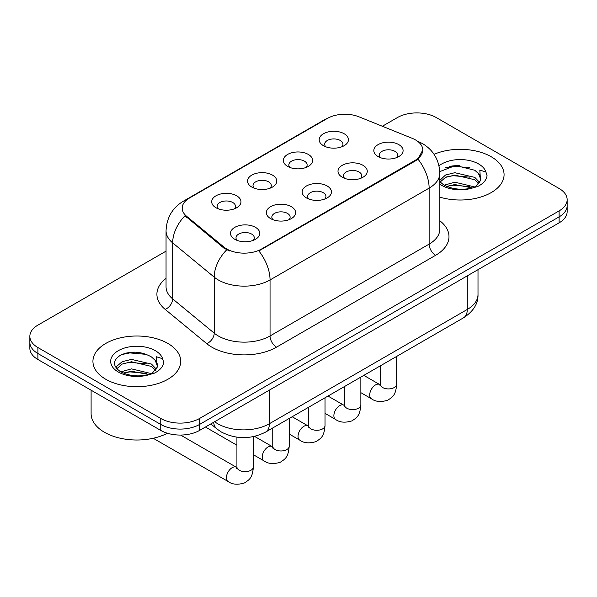 <?xml version="1.0" encoding="UTF-8"?>
<svg xmlns="http://www.w3.org/2000/svg" width="597" height="597" viewBox="0 0 597 597"><rect width="100%" height="100%" fill="white"/><g stroke="black" fill="none" stroke-linecap="round" stroke-linejoin="round"><path stroke-width="0.9" d="M287.635 166.384L287.635 166.384A14.634 8.448 180 0 1 287.635 154.436A14.634 8.448 180 0 1 308.328 154.436A14.634 8.448 180 0 1 308.328 166.384A14.634 8.448 180 0 1 287.635 166.384M305.933 167.503A9.149 5.283 0 0 0 307.127 164.891A9.149 5.283 0 0 0 304.448 161.153A9.149 5.283 0 0 0 294.485 160.011A9.149 5.283 0 0 0 288.836 164.891A9.149 5.283 0 0 0 290.038 167.503M251.807 187.062L251.807 187.062A14.634 8.448 180 0 1 251.807 175.115A14.634 8.448 180 0 1 272.501 175.115A14.634 8.448 180 0 1 272.501 187.062A14.634 8.448 180 0 1 251.807 187.062M270.105 188.182A9.149 5.283 0 0 0 271.299 185.57A9.149 5.283 0 0 0 268.62 181.839A9.149 5.283 0 0 0 258.658 180.697A9.149 5.283 0 0 0 253.009 185.57A9.149 5.283 0 0 0 254.21 188.182M215.98 207.749L215.98 207.749A14.634 8.448 180 0 1 215.98 195.801A14.634 8.448 180 0 1 236.681 195.801A14.634 8.448 180 0 1 236.681 207.749A14.634 8.448 180 0 1 215.98 207.749M234.278 208.868A9.149 5.283 0 0 0 235.479 206.256A9.149 5.283 0 0 0 232.8 202.525A9.149 5.283 0 0 0 222.83 201.376A9.149 5.283 0 0 0 217.181 206.256A9.149 5.283 0 0 0 218.383 208.868M323.462 145.698L323.462 145.698A14.634 8.448 180 0 1 323.462 133.75A14.634 8.448 180 0 1 344.156 133.75A14.634 8.448 180 0 1 344.156 145.698A14.634 8.448 180 0 1 323.462 145.698M341.753 146.817A9.149 5.283 0 0 0 342.954 144.205A9.149 5.283 0 0 0 340.275 140.467A9.149 5.283 0 0 0 330.313 139.325A9.149 5.283 0 0 0 324.664 144.205A9.149 5.283 0 0 0 325.865 146.817M342.282 177.249L342.282 177.249A14.634 8.448 180 0 1 342.282 165.302A14.634 8.448 180 0 1 362.976 165.302A14.634 8.448 180 0 1 362.976 177.249A14.634 8.448 180 0 1 342.282 177.249M360.573 178.369A9.149 5.283 0 0 0 361.775 175.749A9.149 5.283 0 0 0 359.095 172.018A9.149 5.283 0 0 0 349.126 170.876A9.149 5.283 0 0 0 343.484 175.749A9.149 5.283 0 0 0 344.678 178.369M306.455 197.928L306.455 197.928A14.634 8.448 180 0 1 306.455 185.98A14.634 8.448 180 0 1 327.149 185.98A14.634 8.448 180 0 1 327.149 197.928A14.634 8.448 180 0 1 306.455 197.928M324.746 199.047A9.149 5.283 0 0 0 325.947 196.435A9.149 5.283 0 0 0 323.268 192.704A9.149 5.283 0 0 0 313.298 191.555A9.149 5.283 0 0 0 307.656 196.435A9.149 5.283 0 0 0 308.858 199.047M270.628 218.614L270.628 218.614A14.634 8.448 180 0 1 270.628 206.666A14.634 8.448 180 0 1 291.321 206.666A14.634 8.448 180 0 1 291.321 218.614A14.634 8.448 180 0 1 270.628 218.614M288.918 219.733A9.149 5.283 0 0 0 290.12 217.121A9.149 5.283 0 0 0 287.441 213.39A9.149 5.283 0 0 0 277.478 212.241A9.149 5.283 0 0 0 271.829 217.121A9.149 5.283 0 0 0 273.03 219.733M234.8 239.3L234.8 239.3A14.634 8.448 180 0 1 234.8 227.353A14.634 8.448 180 0 1 255.494 227.353A14.634 8.448 180 0 1 255.494 239.3A14.634 8.448 180 0 1 234.8 239.3M253.098 240.419A9.149 5.283 0 0 0 254.292 237.807A9.149 5.283 0 0 0 251.613 234.069A9.149 5.283 0 0 0 241.651 232.927A9.149 5.283 0 0 0 236.002 237.807A9.149 5.283 0 0 0 237.203 240.419M378.11 156.563L378.11 156.563A14.634 8.448 180 0 1 378.11 144.616A14.634 8.448 180 0 1 398.803 144.616A14.634 8.448 180 0 1 398.803 156.563A14.634 8.448 180 0 1 378.11 156.563M396.401 157.683A9.149 5.283 0 0 0 397.602 155.071A9.149 5.283 0 0 0 394.923 151.332A9.149 5.283 0 0 0 384.953 150.19A9.149 5.283 0 0 0 379.311 155.071A9.149 5.283 0 0 0 380.505 157.683M412.251 138.347A24.693 14.253 180 0 1 415.549 139.944A24.693 14.253 180 0 1 422.78 150.026A24.693 14.253 180 0 1 415.549 160.108L261.635 248.971A24.693 14.253 180 0 1 223.95 247.068L186.667 216.323A24.693 14.253 180 0 1 182.197 208.144A24.693 14.253 180 0 1 189.436 198.062L327.38 118.422A24.693 14.253 180 0 1 359.006 116.825L412.251 138.347M491.212 156.75A43.902 25.343 0 0 0 434.049 154.302A43.902 25.343 0 0 1 491.212 156.75A43.902 25.343 0 0 1 504.069 174.675A43.902 25.343 0 0 0 491.212 156.75M167.869 343.432A43.902 25.343 0 0 0 120.027 337.939A43.902 25.343 0 0 0 92.931 361.349A43.902 25.343 0 0 0 105.788 379.274A43.902 25.343 0 0 0 153.63 384.767A43.902 25.343 0 0 0 180.727 361.349A43.902 25.343 0 0 0 167.869 343.432A43.902 25.343 0 0 0 120.027 337.939A43.902 25.343 0 0 0 92.931 361.349A43.902 25.343 0 0 0 105.788 379.274A43.902 25.343 0 0 0 153.63 384.767A43.902 25.343 0 0 0 180.727 361.349A43.902 25.343 0 0 0 167.869 343.432M422.78 150.026L417.945 159.108L415.549 160.847L258.859 250.956A32.007 18.477 60 0 1 270.045 279.956A36.581 21.119 180 0 1 218.308 279.956A36.581 21.119 180 0 1 214.211 277.135L172.667 242.882A36.581 21.119 180 0 1 166.048 230.763L166.048 286.769A36.581 21.119 0 0 0 172.667 298.888L214.211 333.141A36.581 21.119 0 0 0 218.308 335.962A36.581 21.119 0 0 0 270.045 335.962L429.131 244.113A36.581 21.119 0 0 0 439.847 229.181L439.847 173.175A36.581 21.119 180 0 1 429.131 188.115A32.007 18.477 -120 0 0 417.945 159.108M166.048 251.143L37.887 325.134A27.44 15.843 0 0 0 29.85 336.335L29.85 348.282A27.44 15.843 0 0 0 37.887 359.484L160.757 430.422L160.757 424.452A27.44 15.843 0 0 0 199.555 424.452L559.113 216.86A27.44 15.843 0 0 0 567.15 205.659A27.44 15.843 0 0 1 559.113 216.86L199.555 424.452A27.44 15.843 0 0 1 160.757 424.452L37.887 353.514L160.757 424.452L160.757 418.475A27.44 15.843 0 0 0 199.555 418.475L559.113 210.89A27.44 15.843 0 0 0 567.15 199.689A27.44 15.843 0 0 0 559.113 188.488L436.243 117.549A27.44 15.843 0 0 0 397.445 117.549L382.349 126.258M29.85 342.312A27.44 15.843 0 0 0 37.887 353.514A27.44 15.843 0 0 1 29.85 342.312M229.494 250.956L223.95 248.151L185.003 215.718A32.007 21.41 129.5 0 0 172.667 242.882L172.667 298.888A9.149 6.119 -50.5 0 1 165.175 309.38A45.73 26.402 180 0 1 166.048 278.396M439.847 197.137A43.902 25.343 0 0 0 504.069 174.675A43.902 25.343 0 0 1 439.847 197.137M29.85 336.335A27.44 15.843 0 0 0 37.887 347.536L160.757 418.475M136.332 352.178A36.581 21.119 0 0 0 125.788 353.163M459.675 165.503A36.581 21.119 0 0 0 449.131 166.481M160.757 430.422A27.44 15.843 0 0 0 199.555 430.422L559.113 222.838A27.44 15.843 0 0 0 567.15 211.637L567.15 199.689M439.847 181.689L443.601 184.831C451.601 189.167 461.063 190.279 471.966 188.152L477.779 186.458C483.361 183.592 486.458 180.018 487.07 175.727L485.928 172.026L479.816 170.1L480.533 180.57L480.846 179.152A20.671 11.933 0 0 0 478.51 173.637L474.809 170.264L455.615 165.488L439.81 171.6M480.533 180.57L475.488 186.66M444.213 185.189L454.817 182.189L475.011 187.01M469.667 186.615L453.19 185.204L446.646 186.391L454.817 184.563L472.712 187.988M439.847 180.361L445.549 175.003L454.817 172.705L474.787 177.376L479.592 182.376M440.146 182.04L445.549 177.376L454.817 175.078L474.787 179.749L478.794 183.503M478.51 173.637L480.831 179.436M445.093 167.876L453.19 166.235L469.876 167.705M446.623 176.913L453.19 175.719L469.667 177.13M91.102 390.207L91.102 413.624A45.73 26.402 0 0 0 104.497 432.288A45.73 26.402 0 0 0 167.414 433.25M157.198 367.252L157.504 365.834A20.671 11.933 0 0 0 155.168 360.319L151.466 356.946C141.228 351.29 131.019 350.64 120.833 354.999C112.587 360.289 112.393 365.789 120.258 371.513C128.258 375.849 137.72 376.953 148.631 374.834L154.436 373.14C160.018 370.274 163.115 366.7 163.727 362.409L162.585 358.7L156.474 356.782L157.19 367.252L152.145 373.341M120.87 371.871L131.474 368.871L151.668 373.685M146.325 373.297L129.847 371.886L123.303 373.065L131.474 371.237L149.369 374.67M116.236 368.036L116.855 366.245L122.213 361.685L131.474 359.387L151.451 364.058L156.25 369.058M116.803 368.715L122.213 364.058L131.474 361.76L151.451 366.424L155.451 370.185M155.168 360.319L157.489 366.118M121.751 354.558L129.847 352.917L146.534 354.387M123.28 363.595L129.847 362.401L146.325 363.812M261.635 248.971L261.635 249.703M223.95 247.068L223.95 248.151M186.667 216.323L186.667 217.405M415.549 160.108L415.549 160.847M276.515 347.163A9.149 5.283 60 0 1 270.045 335.962L270.045 279.956L429.131 188.115L429.131 244.113A9.149 5.283 60 0 0 435.594 255.315L276.515 347.163A45.73 26.402 180 0 1 211.845 347.163A45.73 26.402 180 0 1 206.719 343.641L165.175 309.38M439.847 173.175C439.228 160.026 433.444 150.16 422.504 143.586L417.885 141.34A32.007 14.992 112 0 0 417.452 141.183M186.712 199.928A32.007 18.477 -120 0 0 183.391 201.182C172.451 207.749 166.667 217.614 166.048 230.763M183.391 201.182L324.686 119.601A32.007 18.477 60 0 1 327.111 118.572M226.681 249.845A32.007 21.41 129.5 0 0 214.211 277.135L214.211 333.141A9.149 6.119 -50.5 0 1 206.719 343.641M439.847 220.808A45.73 26.402 180 0 1 435.594 255.315M199.555 418.475L199.555 430.422M559.113 210.89L559.113 222.838M37.887 347.536L37.887 359.484M214.636 421.721A36.581 21.119 0 0 0 217.666 423.706A36.581 21.119 0 0 0 269.396 423.706L467.287 309.455A36.581 21.119 0 0 0 478.003 294.522C478.264 303.597 473.436 311.365 463.496 317.828L265.613 432.079A18.291 10.559 60 0 0 269.396 423.706L269.396 390.102M467.287 275.851L467.287 309.455A18.291 10.559 60 0 1 463.496 317.828M213.636 422.295A18.291 12.231 129.5 0 0 216.912 428.937L210.823 423.915M396.684 356.402L396.684 384.162A8.231 4.754 180 0 1 393.901 387.729A8.231 4.754 180 0 1 382.632 387.528A8.231 4.754 180 0 1 380.222 384.162L379.961 385.946M396.684 384.162C395.751 395.774 392.401 397.012 387.804 400.184C381.005 402.288 375.543 401.811 371.401 398.759A8.231 4.754 -60 0 1 370.14 392.169A8.231 4.754 -60 0 1 375.52 384.916A8.231 4.754 -60 0 1 375.886 384.714A8.231 4.754 -60 0 1 379.632 384.505L380.199 384.804M360.857 377.088L360.857 404.848A8.231 4.754 180 0 1 358.073 408.415A8.231 4.754 180 0 1 346.805 408.214A8.231 4.754 180 0 1 344.394 404.848L344.133 406.624M360.857 404.848C359.924 416.46 356.581 417.699 351.976 420.863C345.178 422.967 339.715 422.497 335.581 419.445A8.231 4.754 -60 0 1 334.32 412.848A8.231 4.754 -60 0 1 339.693 405.594A8.231 4.754 -60 0 1 340.059 405.4A8.231 4.754 -60 0 1 343.812 405.191L344.372 405.482M325.029 397.774L325.029 425.534A8.231 4.754 180 0 1 322.246 429.101A8.231 4.754 180 0 1 310.977 428.892A8.231 4.754 180 0 1 308.567 425.534L308.306 427.31M325.029 425.534C324.096 437.138 320.753 438.385 316.149 441.549C309.35 443.653 303.888 443.183 299.754 440.131A8.231 4.754 -60 0 1 298.493 433.534A8.231 4.754 -60 0 1 303.866 426.28A8.231 4.754 -60 0 1 304.231 426.086A8.231 4.754 -60 0 1 307.985 425.87L308.545 426.168M289.209 418.452L289.209 446.22A8.231 4.754 180 0 1 286.418 449.78A8.231 4.754 180 0 1 275.157 449.578A8.231 4.754 180 0 1 272.747 446.22L272.478 447.996M289.209 446.22C288.269 457.824 284.926 459.063 280.329 462.235C273.53 464.339 268.06 463.862 263.926 460.817A8.231 4.754 -60 0 1 262.665 454.22A8.231 4.754 -60 0 1 268.038 446.966A8.231 4.754 -60 0 1 268.404 446.765A8.231 4.754 -60 0 1 272.157 446.556L272.717 446.854M253.382 436.631L253.382 466.899A8.231 4.754 180 0 1 250.591 470.466A8.231 4.754 180 0 1 239.33 470.264A8.231 4.754 180 0 1 236.919 466.899L236.651 468.682M253.382 466.899C252.441 478.51 249.098 479.749 244.501 482.921C237.703 485.025 232.233 484.548 228.099 481.495A8.231 4.754 -60 0 1 226.838 474.899A8.231 4.754 -60 0 1 232.218 467.652A8.231 4.754 -60 0 1 232.584 467.451A8.231 4.754 -60 0 1 236.33 467.242L236.89 467.541M485.928 172.026A26.164 15.104 0 0 0 478.667 163.988A26.164 15.104 0 0 0 439.019 165.779M439.847 184.182A26.164 15.104 0 0 0 441.676 185.354A26.164 15.104 0 0 0 471.966 188.152M162.585 358.7A26.164 15.104 0 0 0 155.324 350.67A26.164 15.104 0 0 0 118.333 350.67A26.164 15.104 0 0 0 118.333 372.028A26.164 15.104 0 0 0 148.631 374.834M324.686 119.601L330.559 116.87M417.885 141.34L417.4 141.146M265.613 432.079C250.889 439.474 236.173 439.474 221.45 432.079L216.912 428.937M478.003 294.522L478.003 269.665M371.401 398.759L360.857 392.669M380.222 365.909L380.222 384.162M379.632 384.505L363.819 375.371M335.581 419.445L325.029 413.355M344.394 386.587L344.394 404.848M343.812 405.191L327.999 396.057M299.754 440.131L289.209 434.041M308.567 407.273L308.567 425.534M307.985 425.87L292.172 416.743M263.926 460.817L253.382 454.727M236.919 445.22L205.42 427.034M272.747 427.959L272.747 446.22M272.157 446.556L254.523 436.377M228.099 481.495L153.22 438.265M236.919 437.176L236.919 466.899M236.33 467.242L180.593 435.064"/></g></svg>
